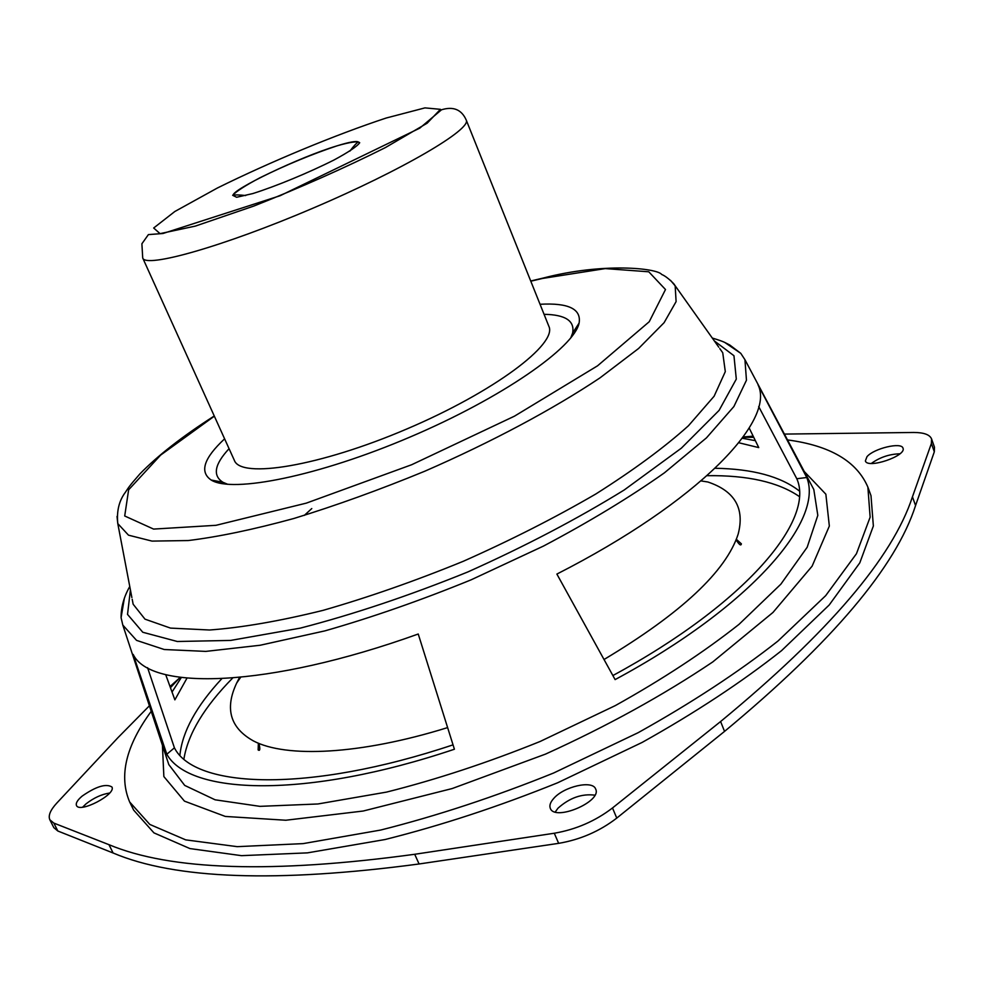 <?xml version="1.0" encoding="UTF-8"?>
<svg xmlns="http://www.w3.org/2000/svg" width="984" height="984" viewBox="0 0 984 984"><rect width="100%" height="100%" fill="white"/><g stroke="black" fill="none" stroke-linecap="round" stroke-linejoin="round"><path stroke-width="1.48" d="M151.241 711.309C125.866 745.872 118.67 776.093 129.667 801.997L133.676 810.139L153.935 832.87L189.912 848.577L241.51 855.662L307.451 852.87L385.015 839.536C441.299 825.441 498.876 806.511 557.719 782.747L642.183 742.403C695.27 712.724 741.727 682.133 781.554 650.645L829.204 604.988L859.807 562.836L873.361 525.997L870.988 495.653L867.876 487.117C856.793 461.262 830.004 445.531 787.495 439.922M221.757 678.739C196.308 706.168 182.36 731.616 179.912 755.097M799.254 490.918C780.62 476.441 752.588 468.888 715.171 468.273M180.097 677.373L170.441 687.681M129.667 801.997L149.802 824.432L185.668 839.856L237.206 846.658L303.109 843.62L380.685 830.053C437.019 815.847 494.644 796.843 553.574 773.03L638.173 732.674C691.371 703.019 737.939 672.502 777.877 641.113L825.687 595.652L856.437 553.746L870.139 517.178L867.876 487.117M753.744 437.339L743.018 437.265M749.205 428.04L758.75 447.597L738.836 442.763M612.884 675.541C746.339 603.278 815.318 519.761 796.794 478.728L758.676 406.552M147.588 667.693L174.414 747.84C194.82 788.356 307.611 793.473 453.034 744.851M186.972 678.161L174.869 699.858L165.693 674.618M755.368 440.672L742.305 438.249M806.769 477.511L758.024 384.756C775.847 420.562 698.677 501.791 556.882 574.078L615.111 679.6C752.084 605.824 823.989 520.192 806.769 477.511L796.794 478.728M174.414 747.84L166.813 754.236C189.395 794.863 305.655 799.291 454.411 749.23L418.237 634.016C267.279 688.308 150.404 690.706 133.172 654.409L166.813 754.236M181.314 677.533L172.028 692.059M124.279 598.715L121.081 617.669L122.803 625.061L136.555 640.375L164.242 649.514L205.804 651.396L260.133 645.258L324.904 630.879C372.272 617.325 421.017 600.302 471.164 579.81L543.525 546.046C589.293 521.815 629.612 497.4 664.458 472.8L706.487 437.843L733.892 406.54L746.462 380.23L744.937 359.701L740.78 353.342L724.888 342.518M224.61 438.827C203.799 458.224 199.322 471.963 211.179 480.032C232.236 493.402 318.533 476.17 410.23 436.97C502 397.917 574.164 347.561 579.096 323.109C581.47 308.964 568.457 302.691 540.044 304.277M229.063 448.679C214.512 464.362 212.446 475.543 222.876 482.246L227.771 484.325M570.708 338.053L572.59 333.084C574.963 320.919 565.468 314.659 544.066 314.314M743.227 436.982L753.154 436.133M784.408 434.092L913.73 432.468C923.816 432.493 929.769 434.633 931.553 438.901L931.381 443.501L934.32 451.791L934.468 447.154L931.553 438.901M931.381 443.501L912.439 496.834L915.563 505.53L934.32 451.791M912.439 496.834C892.648 557.51 828.712 632.404 720.608 721.53L724.544 731.395C832.316 641.974 895.994 566.686 915.563 505.53M720.608 721.53L612.503 807.962L616.759 818.098L724.544 731.395M612.503 807.962C595.345 821.086 575.935 829.512 554.299 833.239L558.641 843.349C580.277 839.672 599.65 831.259 616.759 818.098M554.299 833.239L414.707 854.284L419.086 863.977L558.641 843.349M414.707 854.284C272.531 873.657 170.613 870.446 108.966 844.678L53.837 823.091L49.84 819.783C48.031 815.65 50.369 810.053 56.875 802.993L117.908 737.717L149.42 705.774M419.086 863.977C276.935 882.919 174.943 879.253 113.099 852.993L57.822 831L53.812 827.63L49.84 819.783M170.023 686.524L179.174 678.32M707.127 475.678C747.52 475.137 778.221 482.074 799.229 496.465M183.922 758.91C188.079 733.781 204.328 706.832 232.667 678.05M553.758 798.418C563.98 786.437 592.749 779.894 595.652 789.033C602.343 801.505 554.632 821.751 550.29 808.27C549.22 805.478 550.376 802.194 553.758 798.418M555.259 811.972L557.953 808.233C569.564 797.852 581.876 793.498 594.865 795.17M82.176 796.081C96.075 786.437 105.989 783.399 111.893 786.966C116.665 794.174 79.446 813.67 76.469 805.466C75.596 803.178 77.49 800.041 82.176 796.081M82.631 807.163L86.051 803.854C93.812 797.839 101.672 794.236 109.63 793.043M866.978 456.687C873.829 448.421 901.615 441.804 902.992 448.175C906.817 455.899 867.248 469.233 865.379 460.906L866.978 456.687M871.357 463.439C879.807 457.326 889.315 454.116 899.905 453.796M311.78 508.568L304.302 515.395M142.717 257.993L234.364 460.377C240.871 478.974 319.628 466.293 406.822 428.975C494.103 391.878 557.768 343.81 548.838 326.233L466.219 120.011C471.853 129.138 402.702 169.961 312.691 208.288C222.716 246.738 145.398 268.386 142.717 257.993L141.893 243.774L148.4 234.598L162.963 233.503L280.132 195.718L419.738 128.166L441.508 109.79C453.353 106.161 461.582 109.568 466.219 120.011M239.518 677.459L236.713 682.982C224.573 708.603 230.133 727.914 253.38 740.903C285.963 758.147 360.156 754.789 447.597 727.606M604.041 659.501C681.309 613.18 726.007 571.384 738.16 534.127C744.876 508.359 734.777 490.979 707.89 482L701.137 480.93M162.434 745.257L163.861 776.573L184.451 801.136L225.299 816.437L285.827 820.238L363.194 811.025L452.173 788.553L545.505 754.113C607.312 726.057 663.068 695.331 712.773 661.924L772.969 612.454L812.12 566.144L829.34 526.059L825.859 494.202L804.248 471.508M167.723 761.309L168.817 764.605L184.709 785.416L215.115 799.808L259.911 806.351L317.893 803.977L386.552 792.095C436.539 779.525 487.72 762.649 540.118 741.481L615.308 705.602C662.552 679.255 703.794 652.158 739.033 624.336L780.878 584.152L807.163 547.276L817.815 515.37L813.805 489.503L812.169 486.428M130.417 589.92L127.526 614.397L142.778 632.257L177.292 641.494L230.662 640.424L300.378 628.112C353.674 614.311 409.479 595.603 467.806 571.962C525.247 546.218 577.374 518.9 624.213 489.983L681.359 448.175L719.083 410.402L736.303 379.098L733.953 355.728L714.298 340.882M132.2 599.256L133.148 604.225L144.992 619.157L170.503 628.099L209.58 630.006C242.052 627.607 279.874 621.052 323.047 610.363C368.397 597.337 415.137 580.978 463.267 561.298C510.782 540.191 554.927 517.769 595.726 494.054C633.315 470.291 664.225 447.536 688.443 425.764L714.113 396.232L725.306 371.632L722.736 352.752L719.796 348.619M117.022 516.428L117.785 523.586L128.498 535.173L152.028 541.102L188.288 540.548C218.46 536.846 253.651 529.49 293.847 518.494C336.122 505.505 379.775 489.737 424.83 471.201C491.816 441.988 553.217 409.135 599.982 377.881L638.604 348.471L664.102 322.678L676.106 301.596L675.159 285.852L670.522 280.342M214.352 416.171L160.65 455.088L128.633 489.798L124.71 515.985L153.59 529.084L216.013 525.308L306.319 503.132L411.669 464.731L514.46 416.171L597.534 365.827L649.231 321.731L665.491 289.53L648.776 271.793L605.271 268.595L542.479 278.46L530.794 281.203M108.966 844.678L113.099 852.993M53.837 823.091L57.822 831M386.171 118.031C335.261 134.857 270.809 161.597 217.39 188.005L174.82 211.511L153.676 228.005L160.048 233.638L195.312 226.111L253.847 206.05C300.944 187.366 344.781 167.895 385.347 147.612L427.167 123.184L440.426 109.322L424.953 107.883L386.171 118.031M337.131 145.804C312.113 154.131 286.393 164.783 259.948 177.772C245.471 185.459 236.369 191.302 232.667 195.312L236.64 197.267L252.777 193.577C276.147 186.197 308.73 172.729 334.117 159.937C348.767 152.003 357.29 146.272 359.701 142.729C357.93 140.97 350.402 141.991 337.131 145.804M811.886 485.875L744.937 359.701M122.803 625.061L167.526 760.718M712.281 338.041C725.442 342.063 724.236 342.334 729.784 345.015L740.78 353.342M121.081 617.669C121.02 607.165 123.91 596.771 129.765 586.501M718.787 347.192L674.286 284.536C675.541 285.532 667.718 276.824 661.703 274.474C657.164 268.165 603.192 262.359 543.131 278.078L530.72 280.993M214.266 415.974C182.507 436.293 157.735 455.604 139.912 473.907C128.72 486.686 128.523 487.597 125.521 492.098C119.101 500.561 116.518 511.053 117.785 523.586L131.868 597.534M572.59 333.084L579.096 323.109M222.876 482.246L211.179 480.032M245.692 195.545C239.124 194.795 234.967 194.721 233.196 195.349C231.363 189.9 299.739 156.973 337.069 145.841C349.148 142.077 356.245 140.786 358.373 141.967C356.7 142.803 353.859 145.853 349.873 151.118M240.613 677.361L236.713 682.982M736.352 539.306L741.382 543.832C741.001 546.108 739.242 544.779 736.13 539.872M258.927 743.412C260.317 749.058 260.059 751.247 258.152 749.956L258.374 743.178"/></g></svg>

